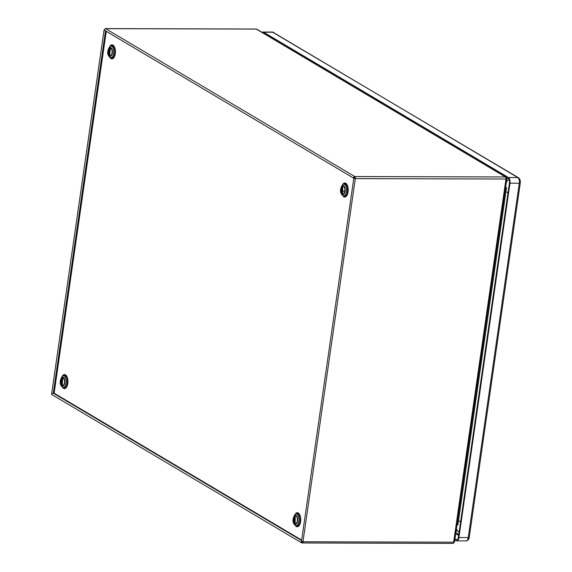 <?xml version="1.0" encoding="UTF-8"?>
<svg xmlns="http://www.w3.org/2000/svg" width="572" height="572" viewBox="0 0 572 572"><rect width="100%" height="100%" fill="white"/><g stroke="black" fill="none" stroke-linecap="round" stroke-linejoin="round"><path stroke-width="0.86" d="M457.028 524.603L458.015 524.781M505.419 188.803L506.206 188.36M506.427 188.195L457.943 524.667L456.899 523.516M506.778 187.981L505.255 187.759M457.15 523.759L505.405 188.889M454.218 542.142A1.68 1.409 -59.3 0 1 453.26 543.193M506.02 178.571L506.656 178.578A1.68 0.408 -171.8 0 1 506.856 178.814A1.68 0.408 -171.8 0 1 505.984 179.036A1.68 0.822 -89.8 0 0 505.426 176.963A1.68 1.409 -59.3 0 1 506.656 178.578L506.02 178.571M452.631 543.336A1.68 0.822 -89.8 0 0 452.86 543.4A1.68 0.822 -89.8 0 0 453.653 542.192A1.68 0.408 8.2 0 0 454.526 541.963L506.856 178.814M506.056 177.127L256.928 29.258A1.68 1.409 120.7 0 0 256.299 29.086A1.68 0.822 -89.8 0 0 256.077 29.022A1.68 0.822 -89.8 0 0 255.848 29.086M355.305 178.621L302.974 541.77A1.68 0.822 90.2 0 1 302.188 542.978A1.68 0.822 90.2 0 1 301.959 542.914A1.03 0.865 -59.3 0 1 301.473 541.319L302.974 541.77L453.653 542.192L505.984 179.036L355.305 178.621L353.818 178.149A1.03 0.865 -59.3 0 1 354.754 176.541A1.68 0.822 90.2 0 1 355.305 178.621L354.876 178.364A0.765 0.372 -89.8 0 0 354.626 177.42L353.825 178.149L354.29 178.414M104.798 29.129A1.68 0.822 90.2 0 1 105.398 28.6A1.68 0.822 90.2 0 1 105.627 28.664A1.03 0.865 120.7 0 0 104.697 30.273L104.068 29.951L104.576 29.808M104.068 29.951L51.63 393.836L53.296 393.171L51.709 393.944A1.03 0.865 120.7 0 0 52.088 394.723L301.573 542.807M104.697 30.273L105.52 30.752L104.697 30.273M301.73 541.548L302.087 542.034A0.765 0.372 -89.8 0 0 302.188 542.063A0.765 0.372 -89.8 0 0 302.495 541.734M302.288 542.034L301.959 542.914M301.487 541.298L353.803 178.185M354.754 176.541L505.426 176.963L256.299 29.086L105.627 28.664L354.754 176.541L354.626 177.42M106.27 31.324L54.126 393.171L301.651 540.09M301.587 540.547L53.296 393.171L54.126 393.171L53.296 393.171L105.505 30.867M353.818 178.149L354.876 178.364M354.311 178.235L354.39 177.699M301.937 541.705L302.338 541.705M63.213 377.792A3.932 1.923 -89.8 0 0 62.684 377.634A3.932 1.923 -89.8 0 0 60.768 381.009A3.932 1.923 -89.8 0 0 62.126 385.342A3.932 1.923 -89.8 0 0 62.663 385.492A3.932 1.923 -89.8 0 0 64.572 382.125A3.932 1.923 -89.8 0 0 63.213 377.792M294.923 523.516A3.932 1.923 -89.8 0 0 295.452 523.673A3.932 1.923 -89.8 0 0 297.368 520.298A3.932 1.923 -89.8 0 0 296.01 515.973A3.932 1.923 -89.8 0 0 295.481 515.815A3.932 1.923 -89.8 0 0 293.565 519.19A3.932 1.923 -89.8 0 0 294.923 523.516M342.442 193.779A3.932 1.923 -89.8 0 0 342.971 193.937A3.932 1.923 -89.8 0 0 344.887 190.562A3.932 1.923 -89.8 0 0 343.529 186.236A3.932 1.923 -89.8 0 0 342.993 186.079A3.932 1.923 -89.8 0 0 341.076 189.454A3.932 1.923 -89.8 0 0 342.442 193.779M110.732 48.055A3.932 1.923 -89.8 0 0 110.196 47.898A3.932 1.923 -89.8 0 0 108.287 51.273A3.932 1.923 -89.8 0 0 109.645 55.606A3.932 1.923 -89.8 0 0 110.174 55.756A3.932 1.923 -89.8 0 0 112.091 52.388A3.932 1.923 -89.8 0 0 110.732 48.055M62.991 385.435A3.932 1.923 90.2 0 1 62.791 385.342A3.932 1.923 90.2 0 1 61.419 381.352A3.932 1.923 90.2 0 1 63.013 377.699M295.788 523.616A3.932 1.923 90.2 0 1 295.588 523.523A3.932 1.923 90.2 0 1 294.215 519.533A3.932 1.923 90.2 0 1 295.81 515.872M343.307 193.879A3.932 1.923 90.2 0 1 343.107 193.786A3.932 1.923 90.2 0 1 341.727 189.797A3.932 1.923 90.2 0 1 343.329 186.136M110.51 55.699A3.932 1.923 90.2 0 1 110.31 55.606A3.932 1.923 90.2 0 1 108.937 51.616A3.932 1.923 90.2 0 1 110.532 47.962M110.51 47.969L109.617 54.147M62.991 377.706L62.098 383.883M262.169 32.368A4.576 2.238 90.2 0 1 263.02 32.032A4.576 2.238 90.2 0 1 263.642 32.211L508.472 177.535A4.576 2.238 90.2 0 1 509.988 183.204L458.923 537.558A4.576 2.238 90.2 0 1 456.763 540.862A4.576 2.238 90.2 0 1 456.141 540.683L454.826 539.896M506.463 177.535L508.315 178.628A3.432 1.68 -89.8 0 1 509.452 182.883L458.387 537.244A3.432 1.68 -89.8 0 1 456.763 539.718A3.432 1.68 -89.8 0 1 456.299 539.582L454.983 538.803M109.91 57.357C106.964 54.697 106.971 51.015 109.946 46.303A5.842 2.86 90.2 0 1 111.662 46.225A5.842 2.86 90.2 0 1 111.719 46.261A5.842 2.86 90.2 0 1 113.585 53.518A5.842 2.86 90.2 0 1 110.046 57.443A5.842 2.86 90.2 0 1 109.988 57.407A5.842 2.86 90.2 0 1 109.91 57.357L110.625 57.858A6.371 3.117 90.2 0 1 110.482 57.751M109.559 56.17A4.519 2.209 90.2 0 1 109.517 56.142A4.519 2.209 90.2 0 1 108.072 50.522A4.519 2.209 90.2 0 1 110.811 47.49A4.519 2.209 90.2 0 1 110.861 47.519A4.519 2.209 90.2 0 1 112.305 53.132A4.519 2.209 90.2 0 1 109.559 56.17M342.399 194.373A4.519 2.209 90.2 0 1 342.356 194.344A4.519 2.209 90.2 0 1 340.855 188.796A4.519 2.209 90.2 0 1 343.565 185.643A4.519 2.209 90.2 0 1 343.608 185.671A4.519 2.209 90.2 0 1 345.109 191.22A4.519 2.209 90.2 0 1 342.399 194.373M342.707 195.531C339.754 192.878 339.768 189.196 342.735 184.484A5.842 2.86 90.2 0 1 344.394 184.37A5.842 2.86 90.2 0 1 344.458 184.398A5.842 2.86 90.2 0 1 346.396 191.577A5.842 2.86 90.2 0 1 342.9 195.653A5.842 2.86 90.2 0 1 342.842 195.617A5.842 2.86 90.2 0 1 342.707 195.531L343.422 196.032A6.371 3.117 90.2 0 1 343.279 195.924M295.188 525.268C292.242 522.615 292.249 518.933 295.223 514.221A5.842 2.86 90.2 0 1 296.94 514.135A5.842 2.86 90.2 0 1 296.997 514.171A5.842 2.86 90.2 0 1 298.863 521.435A5.842 2.86 90.2 0 1 295.324 525.353A5.842 2.86 90.2 0 1 295.266 525.318A5.842 2.86 90.2 0 1 295.188 525.268L295.903 525.768A6.371 3.117 90.2 0 1 295.76 525.661M296.089 515.408A4.519 2.209 90.2 0 1 296.139 515.429A4.519 2.209 90.2 0 1 297.583 521.049A4.519 2.209 90.2 0 1 294.845 524.088A4.519 2.209 90.2 0 1 294.794 524.059A4.519 2.209 90.2 0 1 293.35 518.439A4.519 2.209 90.2 0 1 296.089 515.408M63.256 377.198A4.519 2.209 90.2 0 1 63.299 377.227A4.519 2.209 90.2 0 1 64.8 382.782A4.519 2.209 90.2 0 1 62.091 385.928A4.519 2.209 90.2 0 1 62.048 385.907A4.519 2.209 90.2 0 1 60.546 380.351A4.519 2.209 90.2 0 1 63.256 377.198M62.398 387.094C59.445 384.441 59.459 380.752 62.427 376.04A5.842 2.86 90.2 0 1 64.085 375.926A5.842 2.86 90.2 0 1 64.143 375.961A5.842 2.86 90.2 0 1 66.087 383.133A5.842 2.86 90.2 0 1 62.591 387.208A5.842 2.86 90.2 0 1 62.527 387.18A5.842 2.86 90.2 0 1 62.398 387.094L63.113 387.594A6.371 3.117 90.2 0 1 62.97 387.487M109.946 46.303L110.661 45.803A6.371 3.117 90.2 0 1 112.534 45.717A6.371 3.117 90.2 0 1 112.598 45.753A6.371 3.117 90.2 0 1 114.629 53.675A6.371 3.117 90.2 0 1 110.768 57.951A6.371 3.117 90.2 0 1 110.711 57.915A6.371 3.117 90.2 0 1 110.625 57.858M109.788 57.257A7.028 3.439 -89.8 0 0 110.947 58.544A7.028 3.439 -89.8 0 0 111.011 58.587A7.028 3.439 -89.8 0 0 115.272 53.861A7.028 3.439 -89.8 0 0 113.027 45.124A7.028 3.439 -89.8 0 0 112.956 45.081A7.028 3.439 -89.8 0 0 109.817 46.396M342.578 195.438A7.028 3.439 -89.8 0 0 343.808 196.761A7.028 3.439 -89.8 0 0 343.872 196.804A7.028 3.439 -89.8 0 0 348.091 191.899A7.028 3.439 -89.8 0 0 345.753 183.262A7.028 3.439 -89.8 0 0 345.681 183.219A7.028 3.439 -89.8 0 0 342.614 184.577M342.735 184.484L343.45 183.984A6.371 3.117 90.2 0 1 345.266 183.862A6.371 3.117 90.2 0 1 345.331 183.898A6.371 3.117 90.2 0 1 347.447 191.72A6.371 3.117 90.2 0 1 343.629 196.167A6.371 3.117 90.2 0 1 343.565 196.132A6.371 3.117 90.2 0 1 343.422 196.032M295.223 514.221L295.938 513.72A6.371 3.117 90.2 0 1 297.812 513.635A6.371 3.117 90.2 0 1 297.876 513.67A6.371 3.117 90.2 0 1 299.914 521.585A6.371 3.117 90.2 0 1 296.046 525.868A6.371 3.117 90.2 0 1 295.989 525.825A6.371 3.117 90.2 0 1 295.903 525.768M295.066 525.175A7.028 3.439 -89.8 0 0 296.224 526.462A7.028 3.439 -89.8 0 0 296.289 526.497A7.028 3.439 -89.8 0 0 300.55 521.778A7.028 3.439 -89.8 0 0 298.305 513.041A7.028 3.439 -89.8 0 0 298.234 512.998A7.028 3.439 -89.8 0 0 295.095 514.314M62.269 386.994A7.028 3.439 -89.8 0 0 63.499 388.324A7.028 3.439 -89.8 0 0 63.564 388.359A7.028 3.439 -89.8 0 0 67.782 383.462A7.028 3.439 -89.8 0 0 65.444 374.817A7.028 3.439 -89.8 0 0 65.372 374.782A7.028 3.439 -89.8 0 0 62.298 376.133M62.427 376.04L63.142 375.539A6.371 3.117 90.2 0 1 64.958 375.418A6.371 3.117 90.2 0 1 65.015 375.454A6.371 3.117 90.2 0 1 67.131 383.283A6.371 3.117 90.2 0 1 63.32 387.723A6.371 3.117 90.2 0 1 63.256 387.687A6.371 3.117 90.2 0 1 63.113 387.594M506.277 187.623L505.641 187.244A6.485 5.434 -59.3 0 1 505.641 187.237M62.083 384.548A5.706 2.796 90.2 0 1 62.098 378.578M294.887 516.759A5.706 2.796 -89.8 0 0 294.873 522.729M342.406 187.023A5.706 2.796 -89.8 0 0 342.392 192.993M109.595 54.812A5.706 2.796 90.2 0 1 109.609 48.842M273.666 32.425A1.909 1.602 120.7 0 0 272.958 32.239L517.789 177.556A1.909 1.602 -59.3 0 1 518.497 177.749L272.336 32.053A4.576 2.238 90.2 0 1 272.958 32.239L263.642 32.211M508.472 177.535L517.789 177.556A4.576 2.238 90.2 0 1 519.304 183.226A1.909 0.465 8.2 0 0 520.291 182.969C520.584 180.688 519.984 178.943 518.497 177.749M509.988 183.204L519.304 183.226L468.239 537.587A1.909 0.465 8.2 0 0 469.233 537.33L520.291 182.969M458.923 537.558L468.239 537.587A4.576 2.238 90.2 0 1 466.073 540.89C467.875 540.647 468.926 539.46 469.233 537.33M455.87 532.639L458.801 534.377M457.228 539.582L456.299 539.582M455.712 533.733L458.644 535.471M506.356 182.296A6.485 5.434 -59.3 0 1 509.008 179.458M456.435 528.7A6.485 5.434 120.7 0 0 458.672 531.817L456.199 530.351M459.509 520.899A6.485 1.566 8.2 0 0 460.582 521.979M506.921 191.892A6.485 1.566 8.2 0 0 507.993 192.971M302.188 542.978L452.86 543.4M105.398 28.6L256.077 29.022M105.091 30.616L353.796 178.242M62.377 384.985L62.398 378.149M295.195 516.323L295.173 523.158M342.707 186.586L342.692 193.422M109.895 55.248L109.917 48.413M344.816 191.191L342.249 191.184M263.02 32.032L272.336 32.053M456.763 540.862L466.073 540.89M458.672 531.817L459.13 532.074"/></g></svg>
